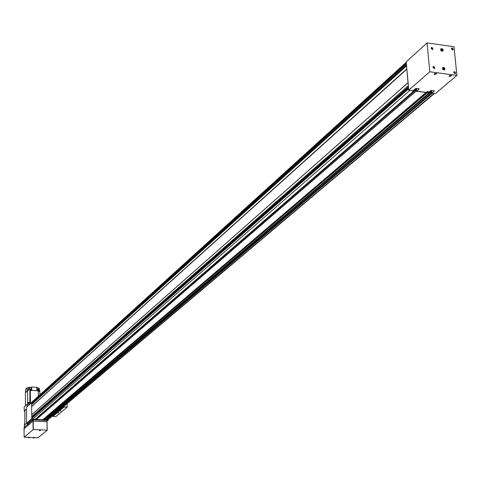 <?xml version="1.0" encoding="UTF-8"?>
<svg xmlns="http://www.w3.org/2000/svg" width="481" height="481" viewBox="0 0 481 481"><rect width="100%" height="100%" fill="white"/><g stroke="black" fill="none" stroke-linecap="round" stroke-linejoin="round"><path stroke-width="0.72" d="M431.042 91.943L45.677 419.155L45.707 419.919L48.016 419.721L434.505 93.476M46.14 418.362L46.146 418.759M427.248 92.244L43.29 419.528L44.396 419.829M416.528 88.57L416.606 90.019L415.891 89.941L36.297 418.704L36.328 419.468L42.725 419.769L426.37 92.172M415.891 89.941L36.291 418.723L415.879 89.977L416.041 91.21L426.388 92.538M36.766 417.869L36.772 418.296M408.573 88.047L31.734 417.911L32.522 419.288L35.011 419.378M408.537 87.65L33.448 416.414M33.442 416.251L33.003 416.197M406.577 65.981L408.026 82.714L31.758 414.682L31.71 416.606L32.474 416.648M31.758 414.682L31.59 404.521L406.403 66.005L31.578 404.539M406.547 65.669L33.297 402.976M33.297 402.874L32.84 402.819M406.247 62.283L31.8 402.146L31.566 403.222L32.335 403.264M406.253 62.35L406.391 63.913M408.026 82.714L408.387 85.961M31.722 417.935L408.399 88.077L408.718 89.628M409.301 90.206L413.858 90.927L413.834 90.073M429.816 71.759L456.896 75.409L454.004 46.711L427.068 42.905L429.816 71.759L408.76 90.139L413.113 90.699L415.56 88.576L416.342 88.402L419.264 88.835L416.793 91.18L426.118 92.388L427.723 91.516L428.385 91.871L427.555 92.574L427.453 91.51L427.519 92.184M427.471 92.232L427.338 92.677L429.046 92.893L429.016 92.063M431.679 90.542L431.818 91.943M431.77 91.991L431.06 91.913L431.156 93.116L432.257 93.182M432.365 93.2L46.519 419.805M432.016 93.278L46.206 419.943M57.702 412.812L58.652 412.86L57.696 412.818M58.574 412.758L57.774 412.776M60.023 410.858L60.979 410.906L60.017 410.864M60.901 410.804L60.101 410.822M67.202 406.944L64.015 407.076L67.081 407.064L64.105 406.914L64.093 406.144M67.051 407.227L55.856 416.6L52.874 416.456L64.015 407.076M67.178 403.541L67.081 407.064M55.7 416.594L52.784 416.456L52.772 415.704M28.295 423.863L26.695 423.647L26.563 423.154L26.413 407.401L31.62 402.405M31.674 403.258L31.686 404.431M31.818 416.648L31.83 417.827M35.083 419.33L36.297 419.39M42.803 419.703L43.278 419.727M44.462 419.781L45.677 419.841M46.362 419.871L48.274 419.967L48.334 419.45M48.274 419.967L47.06 420.989M28.199 437.409L24.14 437.193L24.062 428.793L33.015 421.031L47.072 421.705L47.054 420.442L32.997 419.769L24.05 427.549L24.062 428.793L33.015 421.031L46.958 421.657L46.946 420.4M24.14 437.193L33.303 429.545L33.201 419.739M33.105 429.575L32.997 419.769M24.375 427.338L27.609 424.452L28.992 424.248M24.387 425.204L26.563 423.166L24.429 425.03L24.417 423.478L24.814 423.13L24.844 410.533L26.425 409.103M24.85 411.249L24.218 410.954L24.182 406.944L27.146 404.238L29.918 403.944M29.245 403.914L29.251 404.551M27.146 404.238L27.17 406.445M24.218 410.954L26.425 408.958M27.585 389.965L28.505 389.947M37.758 389.85L36.839 389.869M31.313 390.193L30.393 390.211M29.87 402.308L28.397 402.477M29.936 402.453L28.391 402.375M39.34 391.227L38.432 391.173M25.776 392.081L25.361 391.594L25.764 391.221L25.74 389.045L27.11 387.746L27.14 390.47L27.543 390.085L28.926 390.163L28.896 387.439L28.493 387.824L28.517 389.893M31.373 389.171L31.355 387.367L29.876 387.283L29.9 389.466L31.758 389.189L31.734 387.007L36.754 387.283L36.79 390.007L38.258 390.085L38.336 396.212M31.355 387.367L31.734 387.007M37.843 387.933L38.39 387.963L38.42 390.145L39.797 390.217L39.388 391.059L38.426 391.005M39.376 390.193L39.358 388.42L38.396 388.365M27.11 387.746L28.493 387.824M37.867 390.061L37.843 387.722L36.76 387.662M25.367 392.057L25.77 391.678L25.776 392.436M29.906 389.929L31.764 389.652L29.906 389.929L29.912 390.698L30.297 390.344L30.429 402.976L30.417 402.363L29.966 402.856M31.379 390.013L31.385 390.404M31.77 390.422L31.764 389.652M39.863 394.829L39.821 391.444L38.432 391.372L38.426 390.602L39.803 390.68M39.394 391.426L39.388 391.059M27.664 402.789L28.373 402.837L27.664 402.789L27.67 403.403L28.259 402.868L30.429 402.976M29.966 402.771L30.417 402.363M24.898 406.289L25.481 405.399L25.367 392.821L27.543 390.782L27.664 403.409M28.259 402.868L28.271 404.04M30.297 390.344L38.27 390.776M27.549 390.782L27.543 390.085M29.876 387.283L29.816 402.248M29.666 387.482L28.896 387.439M30.279 389.111L30.285 389.574M443.614 67.34L442.658 67.701L442.586 68.969L443.434 69.853L444.697 69.769L444.901 68.356L443.614 67.34M441.774 48.605L440.945 48.828L440.626 49.777L441.023 50.649L442.033 51.239L442.863 51.016L443.187 50.066L442.616 49.02L441.774 48.605M452.302 47.914L451.659 48.088L452.507 49.958L453.144 49.79L452.302 47.914M454.677 71.609L454.052 71.771L454.888 73.671L455.519 73.509L454.677 71.609M432.022 47.391L431.367 47.571L432.221 49.447L432.876 49.272L432.022 47.391M433.856 66.426L433.207 66.6L434.054 68.5L434.704 68.326L433.856 66.426M434.83 74.543L434.247 74.345L436.195 73.359L436.772 73.557L434.83 74.543M449.747 76.545L449.176 76.353L451.13 75.367L451.695 75.559L449.747 76.545M451.004 75.8L449.819 75.637M435.473 73.707L434.902 73.629M435.503 74.002L434.89 73.635L436.087 73.791M434.042 67.923L433.525 67.298M434.115 67.773L434.084 67.148L433.634 67.087L433.712 67.881L434.343 67.574M432.215 48.882L431.691 48.262M432.287 48.737L432.251 48.106L431.806 48.046L431.878 48.834L432.509 48.533M454.864 73.1L454.359 72.475M454.936 72.944L454.906 72.324L454.467 72.264L454.545 73.058L455.17 72.751M452.483 49.393L451.978 48.779M452.555 49.254L452.525 48.623L452.086 48.563L452.164 49.351L452.789 49.05M442.045 50.589L441.865 49.687L441.354 49.621M441.865 49.687L442.37 50.12L442.123 50.601L441.185 49.952L441.432 49.471L442.021 49.549M443.885 69.33L443.704 68.422L443.193 68.35M443.704 68.422L444.21 68.855L443.969 69.342L443.025 68.693L443.266 68.206L443.861 68.284M431.854 90.422L430.976 90.452M427.555 92.574L428.3 92.671L430.784 90.554L431.565 90.386L434.463 90.813L431.956 93.146L435.341 93.585L456.896 75.409M431.71 90.548L431.956 93.146M416.696 88.45L415.752 88.468M416.552 88.57L416.793 91.18M427.068 42.905L406.204 61.851L408.76 90.139M29.407 437.235L28.199 437.253L28.199 437.62M34.331 437.451L33.123 437.476L33.129 437.836M40.572 430.062L39.346 430.086L39.352 430.453M40.194 430.627L39.737 430.603L40.194 430.627M33.953 438.005L33.514 437.981L33.953 438.005M29.028 437.782L28.583 437.764L29.028 437.782M33.303 429.545L47.078 430.176L47.072 421.705L47.186 430.218L37.993 437.806L34.331 437.68M33.123 437.626L29.407 437.463M434.127 93.422L47.607 419.853M431.21 93.176L45.707 419.919M431.156 93.116L45.677 419.889M431.042 91.949L45.665 419.179M431.565 90.53L429.07 92.653M431.463 90.512L429.064 92.556M429.046 92.893L44.366 419.853L429.076 92.887M427.338 92.677L43.314 419.805M427.284 92.617L43.278 419.775M427.254 92.25L43.278 419.552M427.423 91.516L426.394 92.394M427.314 91.528L426.382 92.322M426.358 92.544L42.701 419.775M416.041 91.21L36.328 419.468M415.987 91.149L36.297 419.438M416.414 88.558L413.894 90.741M416.305 88.54L413.882 90.644M413.858 90.927L34.981 419.402L413.894 90.915M409.866 90.41L32.522 419.288M408.477 88.937L31.728 418.458M408.531 87.548L33.411 416.221M408.471 86.911L32.443 416.678M408.261 85.949L31.74 416.642M408.201 85.889L31.71 416.606M407.924 82.834L31.686 414.76M407.936 82.804L31.698 414.736M408.038 82.678L31.764 414.658M406.824 69.228L31.68 406.493M406.806 69.192L31.668 406.469M406.698 69.078L31.608 406.409M406.679 69.042L31.602 406.385M406.541 65.566L33.267 402.837M406.481 64.887L32.299 403.294M406.265 63.895L31.596 403.252M406.211 63.841L31.566 403.222M406.132 62.987L26.413 407.401M32.395 419.27L27.189 423.809M31.746 418.62L26.563 423.154M27.603 423.827L27.609 424.452M24.387 425.066L24.405 427.242M443.987 69.998L444.282 69.841L443.5 67.797M443.704 69.637L444.324 69.402L444.414 68.693L443.175 67.947L442.821 68.855L443.704 69.637M442.165 51.251L442.448 51.088L441.666 49.074M441.859 50.89L442.484 50.661L442.574 49.958L441.342 49.212L440.981 50.114L441.859 50.89M452.603 49.97L452.94 49.814L452.254 48.148M452.423 49.771L452.994 49.561L453.072 48.918L451.942 48.232L451.617 49.056L452.423 49.771M454.954 73.677L455.309 73.527L454.629 71.837M454.804 73.485L455.375 73.268L455.459 72.613L454.323 71.928L453.992 72.763L454.804 73.485M432.323 49.459L432.672 49.296L431.974 47.625L431.114 48.112M432.142 49.26L432.72 49.05L432.804 48.401L431.661 47.715L431.331 48.539L432.142 49.26M434.133 68.506L434.493 68.35L433.802 66.661L432.942 67.148M433.97 68.308L434.553 68.092L434.638 67.436L433.489 66.751L433.159 67.587L433.97 68.308M434.77 73.515L435.028 74.11L436.153 73.359M449.693 75.529L449.945 76.118L451.082 75.361M433.736 66.649L432.978 66.955M431.908 47.613L431.144 47.926M454.563 71.825L453.781 72.3M452.182 48.136L451.406 48.605M441.528 49.044L440.62 49.501M443.362 67.773L442.46 68.236M29.191 437.716L28.415 437.734M34.121 437.932L33.345 437.95M33.129 437.86L33.616 438.095L34.331 437.421M40.362 430.561L39.562 430.573M431.06 91.913L45.677 419.155M427.266 92.214L43.29 419.528M408.411 88.041L31.734 417.911M408.471 86.929L32.467 416.672M406.421 65.975L31.59 404.521M406.481 64.905L32.323 403.282M24.351 425.162L24.369 427.272M28.373 402.447L28.373 402.874M29.96 402.381L29.966 402.952M444.095 69.998L444.582 69.192L444.3 68.296L443.488 67.779L442.472 68.122M442.273 51.245L442.736 50.499L442.4 49.489L441.648 49.05L440.632 49.399M452.777 49.958L452.242 48.136L451.437 48.431M455.14 73.671L454.623 71.825L453.823 72.12M432.509 49.447L431.968 47.613M434.325 68.494L433.796 66.649M434.199 73.858L434.247 74.345M449.128 75.866L449.176 76.353M436.676 73.497L435.01 74.128M451.599 75.499L449.927 76.13M449.272 75.806L449.819 76.112M434.343 73.797L434.902 74.11M29.407 437.205L28.68 437.878L28.199 437.644M40.572 430.038L39.833 430.723L39.352 430.483"/></g></svg>
